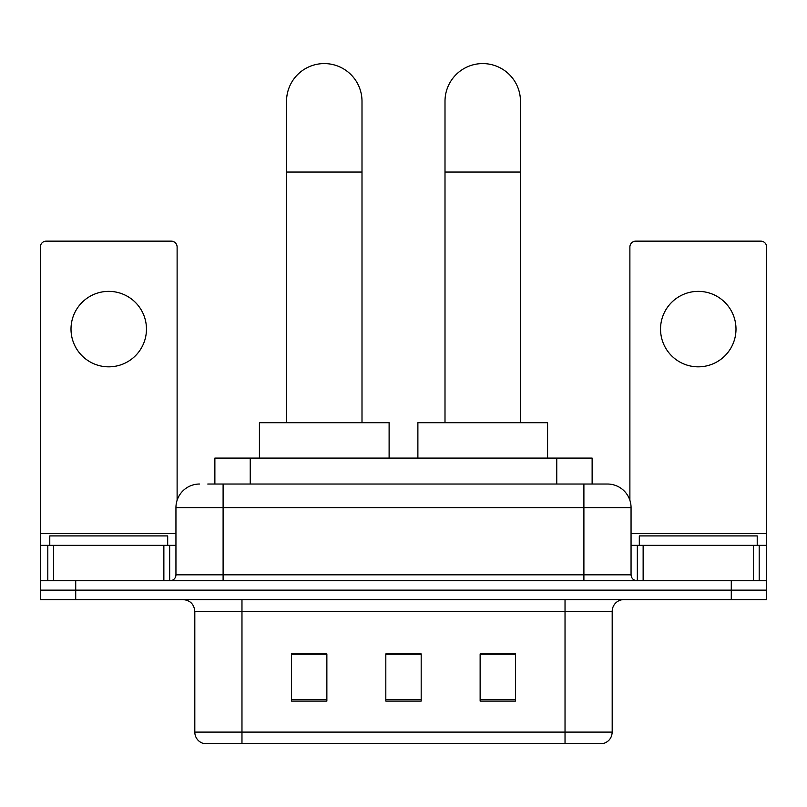<?xml version="1.0" encoding="UTF-8"?>
<svg xmlns="http://www.w3.org/2000/svg" width="807" height="807" viewBox="0 0 807 807"><rect width="100%" height="100%" fill="white"/><g stroke="black" fill="none" stroke-linecap="round" stroke-linejoin="round"><path stroke-width="1.21" d="M214.874 484.029L214.874 458.094L592.126 458.094L592.126 484.029M208.317 484.029L607.116 484.029M207.782 484.029L223.105 484.029L223.105 507.613L175.946 507.613L175.946 574.816A5.891 5.891 0 0 1 170.045 580.717M199.521 484.029A23.585 23.585 0 0 0 175.946 507.613M607.479 484.029A23.585 23.585 0 0 1 631.054 507.613L631.054 574.816C631.407 578.397 633.374 580.364 636.955 580.717M75.717 580.717L40.35 580.717L40.35 590.149L75.717 590.149L40.35 590.149L40.35 599.581L75.717 599.581L75.717 590.149L731.283 590.149L75.717 590.149L75.717 580.717L731.283 580.717L731.283 590.149L766.65 590.149L731.283 590.149L731.283 599.581L75.717 599.581M731.283 599.581L766.65 599.581L766.65 545.34L766.65 580.717L731.283 580.717M612.19 732.1C611.867 737.749 609.033 741.522 603.707 743.418L565.031 743.418L565.031 732.1L612.19 732.1L612.19 611.363A11.792 11.792 0 0 1 623.982 599.581M194.81 732.1L241.969 732.1L241.969 743.418L565.031 743.418L203.293 743.418A11.792 11.792 0 0 1 194.81 732.1L194.81 611.363C194.104 604.211 190.18 600.277 183.018 599.581M515.512 701.091L515.512 653.932L480.135 653.932L480.135 701.091L515.512 701.091M326.865 701.091L326.865 653.932L291.488 653.932L291.488 701.091L326.865 701.091M421.183 701.091L421.183 653.932L385.817 653.932L385.817 701.091L421.183 701.091M421.183 654.174L385.817 654.174M326.865 654.174L291.488 654.174M515.512 654.174L480.135 654.174M167.685 545.34L167.685 535.909L49.782 535.909L49.782 545.34M108.733 291.367A37.727 37.727 0 0 0 71.006 329.105A37.727 37.727 0 0 0 108.733 366.832A37.727 37.727 0 0 0 146.46 329.105A37.727 37.727 0 0 0 108.733 291.367M163.861 580.717L163.861 545.34L53.615 545.34L53.615 580.717M177.116 500.249L177.116 247.043A5.891 5.891 0 0 0 171.225 241.142L46.241 241.142A5.891 5.891 0 0 0 40.35 247.043L40.35 545.34L53.615 545.34M163.861 545.34L175.946 545.34M40.35 580.717L40.35 545.34M286.535 422.717L286.535 101.309A37.727 37.727 0 0 1 324.263 63.582A37.727 37.727 0 0 1 362 101.309A37.727 37.727 0 0 0 324.263 63.582M362 422.717L362 101.309M389.115 458.094L389.115 422.717L259.42 422.717L259.42 458.094M445 422.717L445 101.309A37.727 37.727 0 0 1 482.737 63.582A37.727 37.727 0 0 1 520.465 101.309A37.727 37.727 0 0 0 482.737 63.582M520.465 422.717L520.465 101.309M547.58 458.094L547.58 422.717L417.885 422.717L417.885 458.094M698.267 291.367A37.727 37.727 0 0 0 660.54 329.105A37.727 37.727 0 0 0 698.267 366.832A37.727 37.727 0 0 0 735.994 329.105A37.727 37.727 0 0 0 698.267 291.367M753.385 580.717L753.385 545.34L643.139 545.34L643.139 580.717M753.385 545.34L766.65 545.34L766.65 247.043A5.891 5.891 0 0 0 760.759 241.142L635.775 241.142A5.891 5.891 0 0 0 629.884 247.043L629.884 500.249M631.054 545.34L643.139 545.34M757.218 545.34L757.218 535.909L639.315 535.909L639.315 545.34M250.241 484.029L250.241 458.094M556.759 484.029L556.759 458.094M223.105 580.717L223.105 574.816L631.054 574.816M175.946 574.816L223.105 574.816L223.105 507.613L583.895 507.613L583.895 580.717M631.054 507.613L583.895 507.613L583.895 484.029M565.031 599.581L565.031 611.363L194.81 611.363M612.19 611.363L565.031 611.363L565.031 732.1L241.969 732.1L241.969 599.581M421.183 699.457L385.817 699.457M326.865 699.457L291.488 699.457M515.512 699.457L480.135 699.457M175.946 533.548L40.35 533.548M169.662 545.34L169.662 580.717M40.441 545.34L40.441 580.717M47.805 580.717L47.805 545.34M286.535 172.052L362 172.052M445 172.052L520.465 172.052M766.65 533.548L631.054 533.548M766.559 580.717L766.559 545.34M759.195 545.34L759.195 580.717M637.338 580.717L637.338 545.34"/></g></svg>
